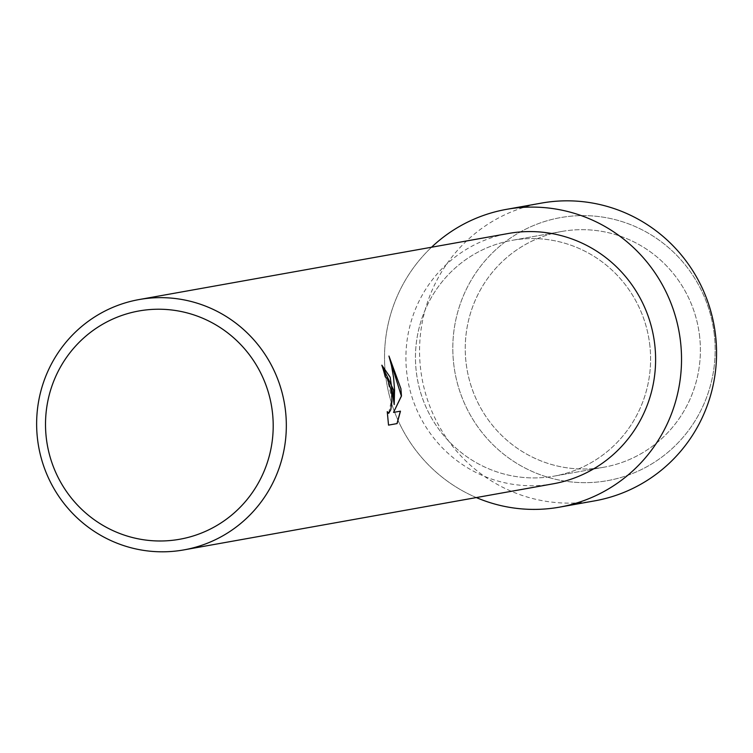 <?xml version="1.0" encoding="UTF-8"?>
<svg xmlns="http://www.w3.org/2000/svg" width="753" height="753" viewBox="0 0 753 753"><rect width="100%" height="100%" fill="white"/><g stroke="black" fill="none" stroke-linecap="round" stroke-linejoin="round"><path stroke-width="0.56" stroke-dasharray="3.77 2.82" d="M699.433 334.84A119.746 117.506 79.9 0 1 603.906 467.218A119.746 117.506 79.9 0 1 466.201 363.84A119.746 117.506 79.9 0 1 561.729 231.472A119.746 117.506 79.9 0 1 699.433 334.84A119.746 117.506 79.9 0 1 603.906 467.218A119.746 117.506 79.9 0 1 466.201 363.84A119.746 117.506 79.9 0 1 561.729 231.472A119.746 117.506 79.9 0 1 699.433 334.84M714.089 332.958A133.601 131.097 79.9 0 1 600.734 481.675A133.601 131.097 79.9 0 1 453.88 365.309A133.601 131.097 79.9 0 1 567.244 216.591A133.601 131.097 79.9 0 1 714.089 332.958A133.601 131.097 79.9 0 1 600.734 481.675A133.601 131.097 79.9 0 1 453.88 365.309A133.601 131.097 79.9 0 1 567.244 216.591A133.601 131.097 79.9 0 1 714.089 332.958M649.641 343.754A119.746 117.506 79.9 0 1 554.123 476.122A119.746 117.506 79.9 0 1 416.418 372.744A119.746 117.506 79.9 0 1 511.936 240.376A119.746 117.506 79.9 0 1 649.641 343.754A119.746 117.506 79.9 0 1 554.123 476.122A119.746 117.506 79.9 0 1 416.418 372.744A119.746 117.506 79.9 0 1 511.936 240.376A119.746 117.506 79.9 0 1 649.641 343.754M553.154 483.821A127.153 124.782 79.9 0 1 406.931 374.053A127.153 124.782 79.9 0 1 508.369 233.486M476.329 497.573A151.24 148.416 79.9 0 1 385.743 376.566A151.24 148.416 79.9 0 1 431.535 247.238A151.24 148.416 79.9 0 0 385.743 376.566A151.24 148.416 79.9 0 0 476.329 497.573M381.724 365.224L381.724 365.224A127.041 124.669 79.9 0 1 385.131 376.914L387.146 378.524L391.871 398.459L388.633 413.322M388.416 425.134L387.249 411.637M389.047 356.357L392.2 369.497L393.744 379.86L394.459 390.402L394.092 404.606M400.464 411.166L393.424 412.418M594.701 500.858A151.24 148.416 79.9 0 1 420.776 370.297A151.24 148.416 79.9 0 1 541.426 203.103M603.906 467.218L554.123 476.122L603.906 467.218M561.729 231.472L511.936 240.376L561.729 231.472"/><path stroke-width="1.13" d="M139.089 299.562L508.369 233.486A127.153 124.782 79.9 0 1 654.592 343.264A127.153 124.782 79.9 0 1 553.154 483.821L183.873 549.897A127.153 124.782 79.9 0 1 37.65 440.119A127.153 124.782 79.9 0 1 139.089 299.562A127.153 124.782 79.9 0 1 285.312 409.331A127.153 124.782 79.9 0 1 183.873 549.897M680.317 339.942A151.24 148.416 79.9 0 1 476.329 497.573A151.24 148.416 79.9 0 0 559.667 507.127A151.24 148.416 79.9 0 0 680.317 339.942A151.24 148.416 79.9 0 0 583.274 216.346A151.24 148.416 79.9 0 0 431.535 247.238A151.24 148.416 79.9 0 1 506.393 209.372A151.24 148.416 79.9 0 1 680.317 339.942M393.527 389.969L394.196 404.596L394.553 389.79L393.574 377.479L391.466 365.431L388.953 356.047L400.897 388.652L401.471 396.022L393.537 412.399L400.464 411.166L397.085 423.591L388.529 425.116L387.249 411.627L388.717 413.312L390.76 409.82L391.955 401.377L391.748 394.327L391.221 390.383L387.258 378.514L385.244 376.905A127.153 124.782 -100.1 0 0 381.837 365.214L393.527 389.969M272.275 411.072A115.953 113.788 79.9 0 1 173.887 540.136A115.953 113.788 79.9 0 1 46.441 439.15A115.953 113.788 79.9 0 1 144.83 310.076A115.953 113.788 79.9 0 1 272.275 411.072M388.529 425.116L397.085 423.591M381.884 365.205L390.186 377.253L394.196 404.596M388.633 413.322L387.277 412.004M396.972 423.6L400.361 411.185M393.537 412.399L401.358 396.04L389.047 356.357M506.393 209.372L541.426 203.103A151.24 148.416 79.9 0 1 715.35 333.673A151.24 148.416 79.9 0 1 594.701 500.858L559.667 507.127"/></g></svg>
